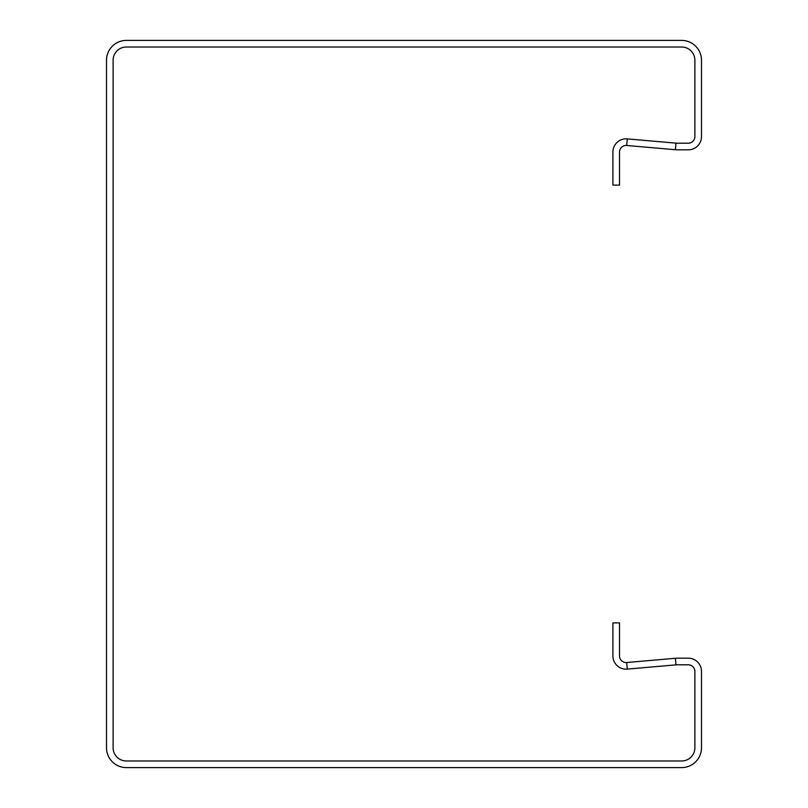 <?xml version="1.0" encoding="UTF-8"?>
<svg xmlns="http://www.w3.org/2000/svg" width="808" height="808" viewBox="0 0 808 808"><rect width="100%" height="100%" fill="white"/><g stroke="black" fill="none" stroke-linecap="round" stroke-linejoin="round"><path stroke-width="0.61" stroke-dasharray="4.04 3.03" d="M612.908 622.887L612.908 655.945A13.221 13.221 0 0 0 627.281 669.115L676.013 664.853L675.438 658.268L626.705 662.53A6.615 6.615 0 0 1 619.514 655.945L619.514 622.887L612.908 622.887M676.013 143.147L675.438 149.732L626.705 145.47A6.615 6.615 0 0 0 619.514 152.056L619.514 185.113L612.908 185.113L612.908 152.056A13.221 13.221 0 0 1 627.281 138.885L676.013 143.147A13.221 13.221 0 0 0 677.175 143.198L688.264 143.198A6.615 6.615 0 0 0 694.88 136.592L694.88 60.236A13.221 13.221 0 0 0 681.659 47.015L126.341 47.015A13.221 13.221 0 0 0 113.12 60.236L113.12 747.764A13.221 13.221 0 0 0 126.341 760.985L681.659 760.985A13.221 13.221 0 0 0 694.88 747.764L694.88 671.408A6.615 6.615 0 0 0 688.264 664.802L677.175 664.802A13.221 13.221 0 0 0 676.013 664.853M675.438 149.732A19.836 19.836 0 0 0 677.175 149.813L688.264 149.813A13.221 13.221 0 0 0 701.495 136.592L701.495 60.236A19.836 19.836 0 0 0 681.659 40.4L126.341 40.4A19.836 19.836 0 0 0 106.505 60.236L106.505 747.764A19.836 19.836 0 0 0 126.341 767.6L681.659 767.6A19.836 19.836 0 0 0 701.495 747.764L701.495 671.408A13.221 13.221 0 0 0 688.264 658.187L677.175 658.187A19.836 19.836 0 0 0 675.438 658.268M627.281 669.115L626.705 662.53M627.281 138.885L626.705 145.47"/><path stroke-width="1.21" d="M627.281 669.115L626.705 662.53A6.615 6.615 0 0 1 619.514 655.945L619.514 622.887L612.908 622.887L612.908 655.945A13.221 13.221 0 0 0 627.281 669.115L676.013 664.853A13.221 13.221 0 0 1 677.175 664.802L688.264 664.802A6.615 6.615 0 0 1 694.88 671.408L694.88 747.764A13.221 13.221 0 0 1 681.659 760.985L126.341 760.985A13.221 13.221 0 0 1 113.12 747.764L113.12 60.236A13.221 13.221 0 0 1 126.341 47.015L681.659 47.015A13.221 13.221 0 0 1 694.88 60.236L694.88 136.592A6.615 6.615 0 0 1 688.264 143.198L677.175 143.198A13.221 13.221 0 0 1 676.013 143.147L675.438 149.732L626.705 145.47A6.615 6.615 0 0 0 619.514 152.056L619.514 185.113L612.908 185.113L612.908 152.056A13.221 13.221 0 0 1 627.281 138.885L676.013 143.147M626.705 662.53L675.438 658.268A19.836 19.836 0 0 1 677.175 658.187L688.264 658.187A13.221 13.221 0 0 1 701.495 671.408L701.495 747.764A19.836 19.836 0 0 1 681.659 767.6L126.341 767.6A19.836 19.836 0 0 1 106.505 747.764L106.505 60.236A19.836 19.836 0 0 1 126.341 40.4L681.659 40.4A19.836 19.836 0 0 1 701.495 60.236L701.495 136.592A13.221 13.221 0 0 1 688.264 149.813L677.175 149.813A19.836 19.836 0 0 1 675.438 149.732M676.013 664.853L675.438 658.268M627.281 138.885L626.705 145.47"/></g></svg>

